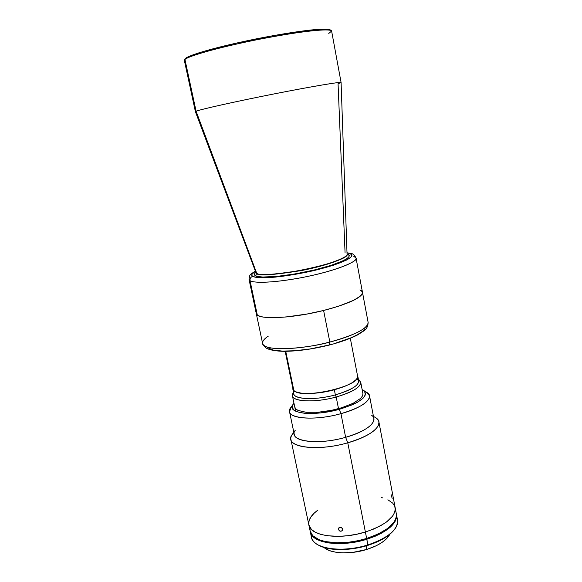 <?xml version="1.0" encoding="UTF-8"?>
<svg xmlns="http://www.w3.org/2000/svg" width="582" height="582" viewBox="0 0 582 582"><rect width="100%" height="100%" fill="white"/><g stroke="black" fill="none" stroke-linecap="round" stroke-linejoin="round"><path stroke-width="0.87" d="M255.418 275.701C254.021 275.053 254.159 273.926 255.825 272.325L254.683 273.627L254.712 275.097L255.418 275.701L256.786 273.54L255.418 275.701C256.386 277.796 278.065 278.327 314.076 270.048C349.018 261.442 352.823 255.011 347.076 254.101L348.924 255.178L348.982 256.655L347.192 258.473L343.576 260.576L331.34 265.297L314.076 270.048L294.688 273.998L276.559 276.457L262.766 277.032L258.204 276.588L255.418 275.701M255.84 272.361L256.713 273.285C257.819 275.839 272.682 274.85 301.316 270.31C331.544 264.41 349.156 256.313 347.054 254.13L341.096 82.571C341.896 81.436 312.301 86.369 273.882 93.964C235.477 101.537 200.39 109.394 196.09 111.235C200.383 109.394 235.193 101.603 273.453 94.044C311.734 86.471 341.503 81.495 341.103 82.549L331.616 31.064C326.589 28.234 320.784 29.144 310.701 30.031C295.852 31.719 277.81 34.644 256.567 38.812C220.134 46.16 189.456 54.548 185.098 58.702L184.37 60.492L195.399 111.664L196.09 111.235L195.407 111.686L255.84 272.361L256.713 273.285L255.884 272.507L256.786 273.54C257.921 276.13 272.98 275.104 301.971 270.463C332.482 264.432 349.44 256.386 347.068 254.283C349.44 256.386 332.482 264.432 301.971 270.463C272.98 275.104 257.921 276.13 256.786 273.54L196.09 111.235L184.938 59.48L184.37 60.492L184.938 59.48C186.24 57.545 205.322 50.408 253.657 40.384C274.238 36.302 292.077 33.29 307.165 31.355C324.916 29.289 331.296 29.777 331.616 31.064L328.765 33.45M341.103 82.549L338.062 83.75L345.053 252.508M252.77 276.326C250.726 275.475 251.613 273.787 255.425 271.256L252.035 274.122L252.035 275.686L252.77 276.326C250.704 277.032 249.794 278.472 250.027 280.64C249.794 278.472 250.704 277.032 252.77 276.326L255.687 277.272L260.489 277.745L275.068 277.148L294.266 274.551L314.818 270.361L333.093 265.327L346.014 260.329L349.818 258.102L351.681 256.189L351.586 254.64L349.607 253.505L351.768 253.745L349.607 253.505C355.711 254.45 351.834 261.238 314.818 270.361C294.696 275.039 275.155 277.563 264.985 277.774C258.132 277.738 254.058 277.25 252.77 276.326M347.018 252.959L349.607 253.505L347.018 252.959M329.514 344.893L329.827 342.034L329.718 344.959C314.142 348.836 299.752 350.946 286.533 351.295C280.72 351.521 270.71 350.699 266.294 348.138C263.326 345.381 262.096 343.817 262.606 343.438C262.766 350.786 297.686 350.488 329.827 342.034L323.607 310.468L329.827 342.034C355.1 335.043 367.86 328.481 368.122 322.355C368.988 329.638 344.282 338.571 329.827 342.034C313.56 347.17 265.116 353.194 262.606 343.438L256.269 313.538L257.309 315.051C262.213 319.256 288.65 318.201 315.924 312.25C343.235 306.35 363.765 297.249 362.484 292.31C362.062 297.642 349.105 303.695 323.607 310.468L338.571 306.227L353.841 300.217L360.491 296.005L362.353 293.561L362.142 291.502L359.923 289.894L361.277 290.636L362.506 292.477L361.684 294.739L358.781 297.351L353.841 300.217L338.571 306.227L323.607 310.468C291.189 318.71 256.211 319.925 256.269 313.538L249.045 279.433L250.027 280.64L249.045 279.433C249.736 273.969 249.656 274.995 255.36 271.081M257.309 315.051L250.027 280.64L257.309 315.051L256.269 313.523L257.309 315.051L258.634 315.822L257.309 315.051M256.226 313.16L256.458 312.076L256.226 313.16M323.607 310.468L307.216 313.996L286.009 316.994L268.906 317.605L262.802 316.994L258.634 315.822L262.802 316.994L268.906 317.605L286.009 316.994L307.216 313.996L323.607 310.468M353.572 256.153L356.046 258.052C357.159 262.067 336.301 270.324 308.758 276.195C281.252 282.103 254.763 283.936 250.027 280.64C251.977 282.605 267.916 283.994 302.793 277.418C338.768 270.346 358.89 260.627 356.046 258.052L368.122 322.355C368.057 326.284 366.573 329.172 363.67 330.998L357.661 334.876C350.568 338.549 341.27 341.903 329.783 344.937M331.616 31.064C331.667 28.038 301.207 31.137 262.446 38.645C223.706 46.109 188.852 55.668 184.938 59.48L196.09 111.235L256.713 273.285C264.366 280.08 351.084 261.624 347.054 254.13L347.403 254.69L347.047 254.392M330.067 29.784L330.518 30.293C330.481 29.246 326.233 28.947 317.779 29.391C304.895 30.344 279.724 34.142 253.497 39.438C205.817 49.325 186.968 56.418 185.658 58.353L191.653 55.348L199.19 52.751M203.947 51.311L235.659 43.264L273.729 35.56L307.187 30.439L321.089 29.187L328.903 29.406M285.173 351.31L292.957 388.878L293.845 390.42L285.74 351.302L293.845 390.42C300.916 399.892 361.786 386.004 357.566 375.972L350.32 338.295M328.335 345.308L308.162 349.338L329.87 344.864M358.425 379.508L360.724 382.228C360.673 387.277 352.503 392.21 336.192 397.011L338.506 408.659L336.192 397.011C355.995 390.908 363.655 385.233 359.174 380.002L358.432 379.537M357.239 378.795C361.451 383.742 354.154 389.103 335.356 394.88L336.192 397.011L335.356 394.88C350.859 390.326 358.636 385.662 358.694 380.89L357.741 375.95C357.668 380.635 349.869 385.248 334.344 389.78L335.356 394.88L334.344 389.78L318.005 392.923L306.096 393.541L301.229 393.17L295.823 391.824L293.677 390.464L292.768 387.954L293.808 393.854C294.23 399.558 315.88 400.307 335.356 394.88C312.621 401.253 288.919 398.845 294.347 391.366M292.79 388.914C293.19 394.531 314.84 395.185 334.344 389.78L345.926 385.888L352.459 382.578L356.511 379.282L357.675 377.238L357.392 375.041L357.741 375.936M293.532 392.508L293.022 393.221C287.268 401.136 312.214 403.748 336.192 397.011C315.684 402.737 292.892 401.915 292.448 395.876L293.524 392.479M262.606 343.438C262.351 341.154 264.25 338.724 268.302 336.149M267.829 347.745L273.067 350.029L282.285 351.084L294.739 350.757L309.304 349.047M314.389 348.189L324.545 346.101M334.33 343.591L351.092 337.771L357.37 334.73L361.917 331.769M363.488 330.358L364.579 329.012M310.155 531.09L312.745 535.702L319.06 539.689L325.076 541.522L336.265 542.788L349.105 542.162L357.981 540.7L366.66 538.459L365.38 531.999C385.771 525 395.695 516.889 395.163 507.657C395.695 516.889 385.771 525 365.38 531.999L366.66 538.459C387.008 531.431 396.902 523.24 396.342 513.884L395.163 507.679M366.085 545.88L366.791 549.444C378.889 545.472 386.572 540.423 389.831 534.305L385.713 539.558L381.501 542.788L376.219 545.756L366.791 549.444L366.085 545.88M324.021 547.458L326.64 549.284L330.969 551.103L336.331 552.311L342.522 552.871L352.787 552.405L366.791 549.444C350.153 554.748 330.481 553.686 324.021 547.458M310.01 528.732L310.068 530.602M293.852 432.404L291.997 434.761C283.041 446.627 315.779 452.229 347.767 442.807L365.38 531.999L347.767 442.807C321.264 450.555 291.677 448.387 290.913 439.483L308.853 524.906C310.111 536.015 339.539 540.227 365.38 531.999C339.539 540.227 310.111 536.015 308.853 524.906L310.155 531.104C311.45 542.366 340.863 546.731 366.66 538.459L378.467 533.898L387.859 528.296L394.007 522.214L396.058 518.176L396.415 514.335M387.881 499.785L392.69 503.117L394.792 506.34L395.265 509.97L394.865 511.898L392.799 515.885L386.637 521.901L380.672 525.692L373.491 529.111L365.38 531.999L356.693 534.225L347.803 535.702L339.102 536.349L327.23 535.746L320.58 534.334L315.248 532.195L311.428 529.438L308.853 524.891C308.067 520.024 311.086 515.092 317.91 510.108L314.411 512.946L310.992 516.801L309.078 520.672L308.766 524.411M396.488 514.663L396.597 517.005L395.396 520.97L390.457 527.088L382.076 532.923L374.91 536.364L366.82 539.267L367.933 544.912C388.245 537.848 398.103 529.576 397.521 520.09L396.495 514.677C397.055 524.033 387.161 532.239 366.82 539.267L358.148 541.507L349.273 542.97L336.425 543.595L328.721 542.948L322.064 541.493L316.732 539.303L312.905 536.488L311.603 534.887L310.25 531.49L311.457 537.288C312.781 548.702 342.187 553.206 367.933 544.912L367.817 545.37C379.944 541.478 388.558 536.517 393.65 530.493M396.546 517.449C398.466 520.934 397.906 524.789 394.851 529.023C389.838 535.447 380.868 540.743 367.933 544.912C349.142 550.841 326.931 550.521 317.357 544.505C312.905 541.777 310.904 538.43 311.341 534.472M310.322 531.875C311.617 543.159 341.03 547.538 366.82 539.267L367.817 545.37C349.913 551.016 328.765 550.907 319.023 545.407L327.113 548.273L338.077 549.575L350.648 548.986L359.334 547.56L367.817 545.37L379.369 540.867L385.808 537.259L392.945 531.322M370.203 537.295L377.951 534.923L377.813 534.211L377.951 534.923C390.122 528.914 396.291 522.614 396.466 516.038M363.008 539.507L354.416 542.133L354.271 541.406L354.416 542.133C333.108 545.96 313.698 541.602 310.875 533.141M290.913 439.483C290.527 437.526 291.262 435.438 293.117 433.226M338.564 529.766L338.564 528.238L340.135 527.241L341.765 527.729L342.682 529.111L342.347 530.595L340.957 531.293L339.721 531.017L338.564 529.766M342.362 528.347L342.5 530.362L340.957 531.293L339.35 530.777L338.44 529.373L338.768 527.918L340.135 527.241L342.362 528.347M339.393 527.423L338.44 529.373L339.393 527.423M392.166 498.367L391.068 494.547M366.114 391.984L369.519 395.753C369.541 401.951 360.025 407.917 340.957 413.657C362.753 407.822 374.866 397.695 367.453 392.814L362.128 389.554L364.638 391.388L365.511 393.432L364.972 395.76L363.008 398.292L357.508 402.235L352.328 404.81L339.262 409.342L340.957 413.657L339.262 409.342C313.305 416.727 286.409 413.446 292.928 404.57L290.302 408.229C283.07 418.022 312.469 421.797 340.957 413.657L345.635 437.315L340.957 413.657C316.87 420.495 290.098 419.164 289.53 411.736L294.281 434.463C294.972 442.436 321.708 444.277 345.635 437.315L347.767 442.807L345.635 437.315C316.87 445.747 287.268 440.93 295.234 430.316M289.53 411.736L291.218 406.949M292.928 404.57L293.968 403.173L292.593 405.218L292.2 407.495L294.266 410.412L299.417 412.463L304.386 413.242L310.381 413.504L320.755 412.885L339.262 409.342C360.673 402.606 368.799 396.313 363.626 390.449M294.783 407.116L295.729 408.848L297.999 410.405L306.132 412.289L317.998 412.267L331.689 410.288L341.772 407.713L353.172 403.275L360.578 398.408L362.419 396.058L362.942 393.89M371.389 415.097C379.573 420.357 367.722 431.291 345.635 437.315C364.572 431.458 373.986 425.209 373.862 418.56L369.519 395.753M374.466 416.967C377.027 418.305 378.504 419.949 378.904 421.899C379.071 429.32 368.69 436.289 347.767 442.807C372.313 436.071 385.255 423.827 376.088 417.956L373.44 416.348M382.847 497.916L381.123 497.479M356.046 258.052C354.576 255.018 352.859 253.49 350.888 253.461L347.01 252.763M360.724 382.228L362.892 393.527M292.448 395.876L295.627 411.19M291.997 434.761L293.815 432.259M378.904 421.899L395.163 507.657"/></g></svg>
